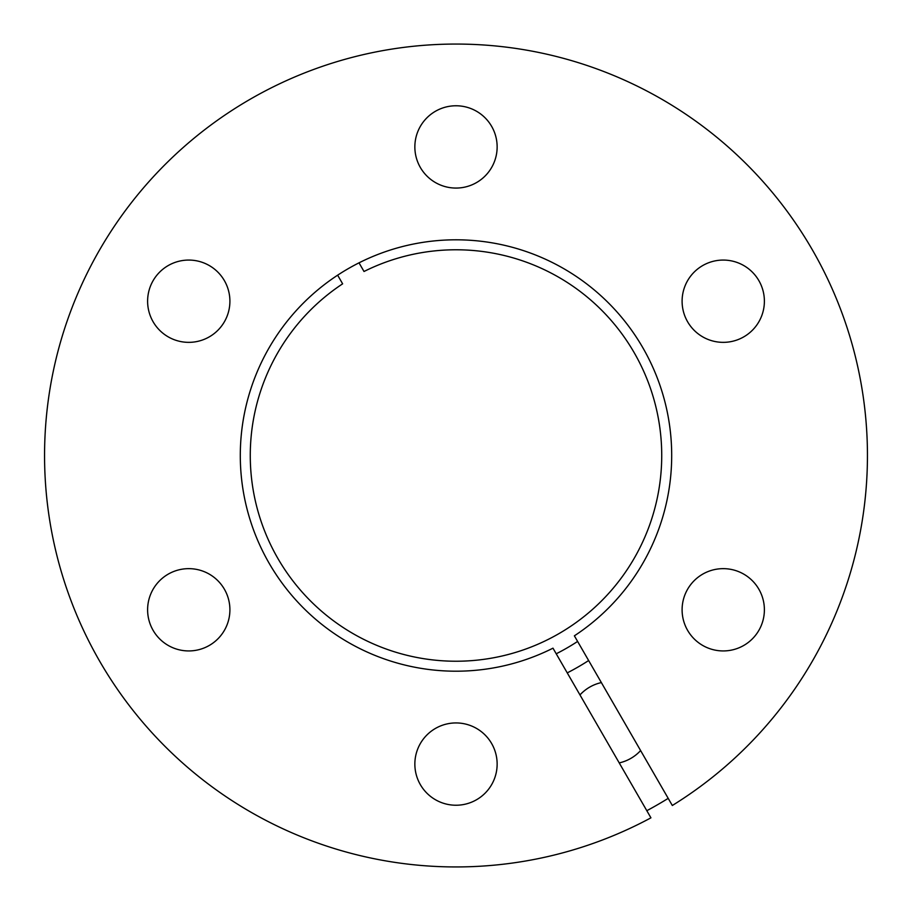 <?xml version="1.0" encoding="UTF-8"?>
<svg xmlns="http://www.w3.org/2000/svg" width="913" height="913" viewBox="0 0 913 913"><rect width="100%" height="100%" fill="white"/><g stroke="black" fill="none" stroke-linecap="round" stroke-linejoin="round"><path stroke-width="1.37" d="M556.234 653.788A222.179 222.179 0 0 0 577.609 641.44M588.634 660.544A244.205 244.205 0 0 1 567.258 672.881M646.826 810.698A403.215 403.215 0 0 0 668.202 798.361M619.231 762.903A41.142 41.142 0 0 0 640.606 750.566M601.359 682.582A41.142 41.142 0 0 0 579.972 694.919M359.014 262.83L364.013 271.492A205.722 205.722 0 0 1 661.685 459.616A205.722 205.722 0 0 1 356.721 635.688A205.722 205.722 0 0 1 342.637 283.829L337.639 275.178M552.981 648.173A215.708 215.708 0 0 1 240.336 451.387A215.708 215.708 0 0 1 560.262 266.676A215.708 215.708 0 0 1 574.368 635.825L672.322 805.494A411.443 411.443 0 0 0 658.147 97.143A411.443 411.443 0 0 0 44.577 451.387A411.443 411.443 0 0 0 650.935 817.831L552.981 648.173M723.244 568.651A41.142 41.142 0 0 0 682.102 609.793A41.142 41.142 0 0 0 723.244 650.935A41.142 41.142 0 0 0 764.386 609.793A41.142 41.142 0 0 0 723.244 568.651M723.244 260.068A41.142 41.142 0 0 0 682.102 301.21A41.142 41.142 0 0 0 723.244 342.352A41.142 41.142 0 0 0 764.386 301.21A41.142 41.142 0 0 0 723.244 260.068M455.998 105.771A41.142 41.142 0 0 0 414.856 146.913A41.142 41.142 0 0 0 455.998 188.067A41.142 41.142 0 0 0 497.14 146.913A41.142 41.142 0 0 0 455.998 105.771M188.763 260.068A41.142 41.142 0 0 0 147.609 301.21A41.142 41.142 0 0 0 188.763 342.352A41.142 41.142 0 0 0 229.905 301.21A41.142 41.142 0 0 0 188.763 260.068M188.763 568.651A41.142 41.142 0 0 0 147.609 609.793A41.142 41.142 0 0 0 188.763 650.935A41.142 41.142 0 0 0 229.905 609.793A41.142 41.142 0 0 0 188.763 568.651M455.998 722.936A41.142 41.142 0 0 0 414.856 764.09A41.142 41.142 0 0 0 455.998 805.232A41.142 41.142 0 0 0 497.14 764.09A41.142 41.142 0 0 0 455.998 722.936"/></g></svg>
